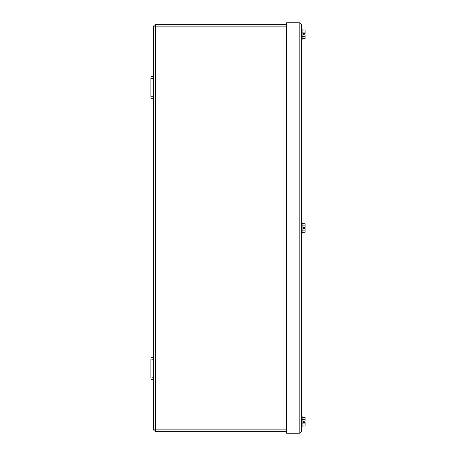 <?xml version="1.0" encoding="UTF-8"?>
<svg xmlns="http://www.w3.org/2000/svg" width="456" height="456" viewBox="0 0 456 456"><rect width="100%" height="100%" fill="white"/><g stroke="black" fill="none" stroke-linecap="round" stroke-linejoin="round"><path stroke-width="0.68" d="M151.329 379.956L153.501 379.506L153.13 377.739L150.913 377.973L151.329 379.956L153.501 379.506L153.13 377.739L153.13 359.254L153.13 368.499M151.329 357.037L153.501 357.493L153.13 359.254L150.913 359.026L151.329 357.037L153.501 357.493L153.13 359.254L153.13 377.739M150.913 359.254L150.913 377.739M153.13 78.261L150.913 78.261L151.329 76.044L153.501 76.494L153.13 78.261L153.13 96.746L150.913 96.746L151.329 98.963L153.501 98.507L153.13 96.746M150.913 78.261L150.913 96.746M151.329 76.044L150.913 78.027L150.913 96.974L151.329 98.963M155.718 24.647L155.718 26.87L153.501 26.87A2.217 2.217 0 0 1 155.718 24.647L286.602 24.647M153.501 26.87L153.501 429.13A2.217 2.217 0 0 0 155.718 431.353L286.602 431.353M303.61 34.816L303.61 33.71L303.61 34.816L305.087 34.816L305.087 36.395L302.128 36.395M303.61 422.29L303.61 421.184L303.61 422.29L305.087 422.29L305.087 423.875L302.128 423.875M301.393 426.913L302.128 426.913L302.128 416.562L301.393 416.562M302.128 417.468L305.087 417.468L305.087 419.605L302.128 419.605M305.087 423.875L305.087 426.007L302.128 426.007M305.087 419.605L305.087 421.184L303.61 421.184M301.393 39.438L302.128 39.438L302.128 29.087L301.393 29.087M302.128 29.993L305.087 29.993L305.087 32.125L302.128 32.125M305.087 36.395L305.087 38.532L302.128 38.532M305.087 32.125L305.087 33.71L303.61 33.71M303.61 228.553L303.61 227.447L303.61 228.553L305.087 228.553L305.087 230.132L302.128 230.132M301.393 233.176L302.128 233.176L302.128 222.824L301.393 222.824M302.128 223.731L305.087 223.731L305.087 225.868L302.128 225.868M305.087 230.132L305.087 232.269L302.128 232.269M305.087 225.868L305.087 227.447L303.61 227.447M286.602 25.017L286.602 22.8L299.176 22.8A2.217 2.217 0 0 1 301.393 25.017L301.393 430.983L299.176 430.983L299.176 433.2A2.217 2.217 0 0 0 301.393 430.983A2.217 2.217 0 0 1 299.176 433.2L286.602 433.2L286.602 25.017L299.176 25.017L299.176 430.983L286.602 430.983M155.718 431.353L155.718 26.87L286.602 26.87M153.501 429.13L286.602 429.13M301.393 25.017L299.176 25.017L299.176 22.8"/></g></svg>
